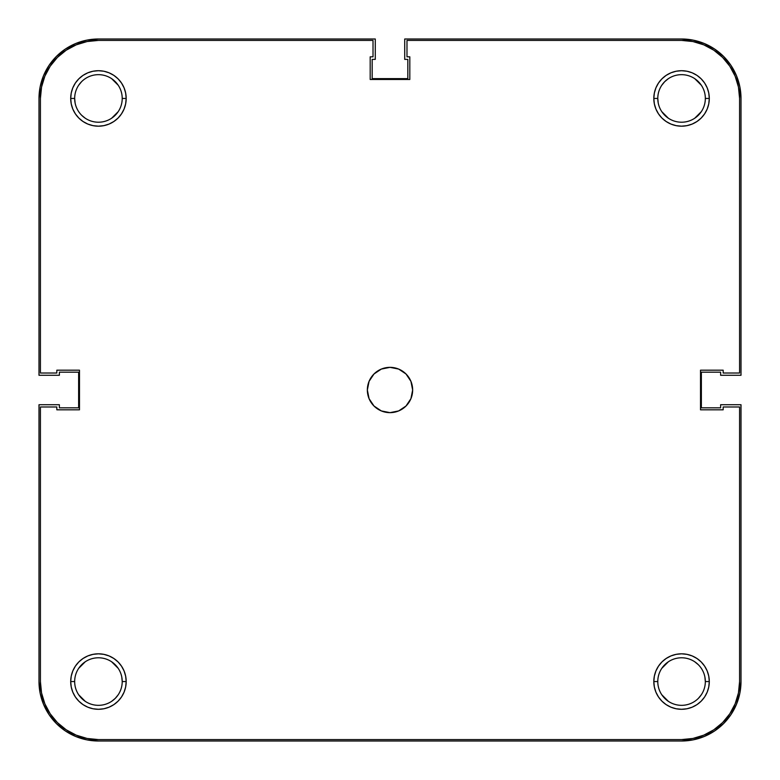 <?xml version="1.0" encoding="UTF-8"?>
<svg xmlns="http://www.w3.org/2000/svg" width="780" height="780" viewBox="0 0 780 780"><rect width="100%" height="100%" fill="white"/><g stroke="black" fill="none" stroke-linecap="round" stroke-linejoin="round"><path stroke-width="1.17" d="M705.334 681.554A23.78 23.78 0 0 0 681.554 657.784A23.78 23.78 0 0 0 657.784 681.554L653.816 681.554A27.739 27.739 0 0 1 681.554 653.816A27.739 27.739 0 0 1 709.293 681.554L705.334 681.554A23.78 23.78 0 0 1 681.554 705.334A23.78 23.78 0 0 1 657.784 681.554A23.78 23.78 0 0 1 681.554 657.784A23.78 23.78 0 0 1 705.334 681.554L709.293 681.554L708.767 676.143L707.187 670.937L704.623 666.149L701.171 661.937L696.969 658.495L692.172 655.931L686.966 654.352L681.554 653.816L676.143 654.352L670.937 655.931L666.149 658.495L661.937 661.937L658.495 666.149L655.931 670.937L654.352 676.143L653.816 681.554L654.352 686.966L655.931 692.172L658.495 696.969L661.937 701.171L666.149 704.623L670.937 707.187L676.143 708.767L681.554 709.293L686.966 708.767L692.172 707.187L696.969 704.623L701.171 701.171L704.623 696.969L707.187 692.172L708.767 686.966L709.293 681.554A27.739 27.739 0 0 1 681.554 709.293A27.739 27.739 0 0 1 653.816 681.554L657.784 681.554A23.78 23.78 0 0 0 681.554 705.334A23.78 23.78 0 0 0 705.334 681.554L704.876 676.913M122.216 681.554A23.78 23.78 0 0 0 98.446 657.784A23.78 23.78 0 0 0 74.665 681.554L70.707 681.554A27.739 27.739 0 0 1 98.446 653.816A27.739 27.739 0 0 1 126.184 681.554L122.216 681.554A23.78 23.78 0 0 1 98.446 705.334A23.78 23.78 0 0 1 74.665 681.554A23.78 23.78 0 0 1 98.446 657.784A23.78 23.78 0 0 1 122.216 681.554L126.184 681.554L125.648 676.143L124.069 670.937L121.505 666.149L118.063 661.937L113.851 658.495L109.063 655.931L103.857 654.352L98.446 653.816L93.034 654.352L87.828 655.931L83.031 658.495L78.829 661.937L75.377 666.149L72.813 670.937L71.234 676.143L70.707 681.554L71.234 686.966L72.813 692.172L75.377 696.969L78.829 701.171L83.031 704.623L87.828 707.187L93.034 708.767L98.446 709.293L103.857 708.767L109.063 707.187L113.851 704.623L118.063 701.171L121.505 696.969L124.069 692.172L125.648 686.966L126.184 681.554A27.739 27.739 0 0 1 98.446 709.293A27.739 27.739 0 0 1 70.707 681.554L74.665 681.554A23.78 23.78 0 0 0 98.446 705.334A23.78 23.78 0 0 0 122.216 681.554L121.768 676.913M705.334 98.446A23.78 23.78 0 0 0 681.554 74.665A23.78 23.78 0 0 0 657.784 98.446L653.816 98.446A27.739 27.739 0 0 1 681.554 70.707A27.739 27.739 0 0 1 709.293 98.446L705.334 98.446A23.78 23.78 0 0 1 681.554 122.216A23.78 23.78 0 0 1 657.784 98.446A23.78 23.78 0 0 1 681.554 74.665A23.78 23.78 0 0 1 705.334 98.446L709.293 98.446L708.767 93.034L707.187 87.828L704.623 83.031L701.171 78.829L696.969 75.377L692.172 72.813L686.966 71.234L681.554 70.707L676.143 71.234L670.937 72.813L666.149 75.377L661.937 78.829L658.495 83.031L655.931 87.828L654.352 93.034L653.816 98.446L654.352 103.857L655.931 109.063L658.495 113.851L661.937 118.063L666.149 121.505L670.937 124.069L676.143 125.648L681.554 126.184L686.966 125.648L692.172 124.069L696.969 121.505L701.171 118.063L704.623 113.851L707.187 109.063L708.767 103.857L709.293 98.446A27.739 27.739 0 0 1 681.554 126.184A27.739 27.739 0 0 1 653.816 98.446L657.784 98.446A23.78 23.78 0 0 0 681.554 122.216A23.78 23.78 0 0 0 705.334 98.446M122.216 98.446A23.78 23.78 0 0 0 98.446 74.665A23.78 23.78 0 0 0 74.665 98.446L70.707 98.446A27.739 27.739 0 0 1 98.446 70.707A27.739 27.739 0 0 1 126.184 98.446L122.216 98.446A23.78 23.78 0 0 1 98.446 122.216A23.78 23.78 0 0 1 74.665 98.446A23.78 23.78 0 0 1 98.446 74.665A23.78 23.78 0 0 1 122.216 98.446L126.184 98.446L125.648 93.034L124.069 87.828L121.505 83.031L118.063 78.829L113.851 75.377L109.063 72.813L103.857 71.234L98.446 70.707L93.034 71.234L87.828 72.813L83.031 75.377L78.829 78.829L75.377 83.031L72.813 87.828L71.234 93.034L70.707 98.446L71.234 103.857L72.813 109.063L75.377 113.851L78.829 118.063L83.031 121.505L87.828 124.069L93.034 125.648L98.446 126.184L103.857 125.648L109.063 124.069L113.851 121.505L118.063 118.063L121.505 113.851L124.069 109.063L125.648 103.857L126.184 98.446A27.739 27.739 0 0 1 98.446 126.184A27.739 27.739 0 0 1 70.707 98.446L74.665 98.446A23.78 23.78 0 0 0 98.446 122.216A23.78 23.78 0 0 0 122.216 98.446M367.351 390A22.649 22.649 0 0 1 390 367.351A22.649 22.649 0 0 1 412.649 390L410.923 381.332L406.01 373.99L398.668 369.077L390 367.351L381.332 369.077L373.99 373.99L369.077 381.332L367.351 390L369.077 398.668L373.99 406.01L381.332 410.923L390 412.649L398.668 410.923L406.01 406.01L410.923 398.668L412.649 390A22.649 22.649 0 0 1 390 412.649A22.649 22.649 0 0 1 367.351 390M41.535 87.126L44.83 76.235L50.193 66.203L57.408 57.408L66.203 50.193L76.235 44.83L87.126 41.535L76.235 44.83L66.203 50.193L57.408 57.408L50.193 66.203L44.83 76.235L41.535 87.126L40.414 98.446L40.414 373.015L56.833 373.015L56.833 370.188L79.482 370.188L79.482 409.812L56.833 409.812L56.833 406.985L40.414 406.985L40.414 681.554L40.414 406.985L56.833 406.985L56.833 409.812L79.482 409.812L79.482 370.188L56.833 370.188L56.833 373.015L40.414 373.015L40.414 98.446A58.032 58.032 0 0 1 98.446 40.414L87.126 41.535L98.446 40.414L373.015 40.414L373.015 56.833L370.188 56.833L370.188 79.482L409.812 79.482L409.812 56.833L406.985 56.833L406.985 40.414L681.554 40.414A58.032 58.032 0 0 1 739.586 98.446L738.465 87.126L739.586 98.446L739.586 373.015L723.167 373.015L723.167 370.188L700.518 370.188L700.518 409.812L723.167 409.812L723.167 406.985L739.586 406.985L739.586 681.554L738.465 692.874L735.169 703.765L738.465 692.874M738.465 87.126L735.169 76.235L729.807 66.203L722.592 57.408L713.798 50.193L703.765 44.83L692.874 41.535L703.765 44.83L713.798 50.193L722.592 57.408L729.807 66.203L735.169 76.235L738.465 87.126M40.414 681.554L41.535 692.874L44.83 703.765L50.193 713.798L57.408 722.592L66.203 729.807L76.235 735.169L87.126 738.465L76.235 735.169L66.203 729.807L57.408 722.592L50.193 713.798L44.83 703.765L41.535 692.874L40.414 681.554A58.032 58.032 0 0 0 98.446 739.586L87.126 738.465M681.554 739.586L692.874 738.465L703.765 735.169L713.798 729.807L722.592 722.592L729.807 713.798L735.169 703.765L729.807 713.798L722.592 722.592L713.798 729.807L703.765 735.169L692.874 738.465L681.554 739.586L98.446 739.586L681.554 739.586A58.032 58.032 0 0 0 739.586 681.554L739.586 406.985L723.167 406.985L723.167 409.812L700.518 409.812L700.518 370.188L723.167 370.188L723.167 373.015L739.586 373.015L739.586 98.446M701.327 111.657L694.765 118.209L698.373 115.255M668.343 118.209L661.791 111.657L668.343 118.209M658.232 103.087L657.784 98.446M661.791 85.234L664.745 81.627L661.791 85.234M694.765 78.673L701.327 85.234M118.209 111.657L111.657 118.209M85.234 118.209L81.627 115.255M75.124 103.087L74.665 98.446M78.673 85.234L81.627 81.627M111.657 78.673L118.209 85.234M118.209 694.765L115.255 698.373L118.209 694.765M85.234 701.327L78.673 694.765M78.673 668.343L85.234 661.791L81.627 664.745M111.657 661.791L118.209 668.343L111.657 661.791M701.327 694.765L698.373 698.373M668.343 701.327L661.791 694.765M661.791 668.343L668.343 661.791M694.765 661.791L698.373 664.745M98.446 40.414L373.015 40.414L373.015 56.833L370.188 56.833L370.188 79.482L409.812 79.482L409.812 56.833L406.985 56.833L406.985 40.414L681.554 40.414L692.874 41.535M741 681.554A59.446 59.446 0 0 1 681.554 741L98.446 741A59.446 59.446 0 0 1 39 681.554L39 404.723L59.377 404.723L59.377 407.833L78.634 407.833L78.634 372.167L59.377 372.167L59.377 375.277L39 375.277L39 98.446A59.446 59.446 0 0 1 98.446 39L375.277 39L375.277 59.377L372.167 59.377L372.167 78.634L407.833 78.634L407.833 59.377L404.723 59.377L404.723 39L681.554 39A59.446 59.446 0 0 1 741 98.446L741 375.277L720.623 375.277L720.623 372.167L701.366 372.167L701.366 407.833L720.623 407.833L720.623 404.723L741 404.723L741 681.554L741 404.723L720.623 404.723L720.623 407.833L701.366 407.833L701.366 372.167L720.623 372.167L720.623 375.277L741 375.277L741 98.446L739.859 86.843L736.476 75.699L730.987 65.422L723.587 56.413L714.577 49.013L704.301 43.524L693.157 40.141L681.554 39L404.723 39L404.723 59.377L407.833 59.377L407.833 78.634L372.167 78.634L372.167 59.377L375.277 59.377L375.277 39L98.446 39L86.843 40.141L75.699 43.524L65.422 49.013L56.413 56.413L49.013 65.422L43.524 75.699L40.141 86.843L39 98.446L39 375.277L59.377 375.277L59.377 372.167L78.634 372.167L78.634 407.833L59.377 407.833L59.377 404.723L39 404.723L39 681.554L40.141 693.157L43.524 704.301L49.013 714.577L56.413 723.587L65.422 730.987L75.699 736.476L86.843 739.859L98.446 741L681.554 741L693.157 739.859L704.301 736.476L714.577 730.987L723.587 723.587L730.987 714.577L736.476 704.301L739.859 693.157L741 681.554M714.577 49.013L704.301 43.524L693.157 40.141M49.013 65.422L43.524 75.699L40.141 86.843M65.422 730.987L75.699 736.476L86.843 739.859M730.987 714.577L736.476 704.301L739.859 693.157M668.343 78.673L664.745 81.627M111.657 701.327L115.255 698.373"/></g></svg>
